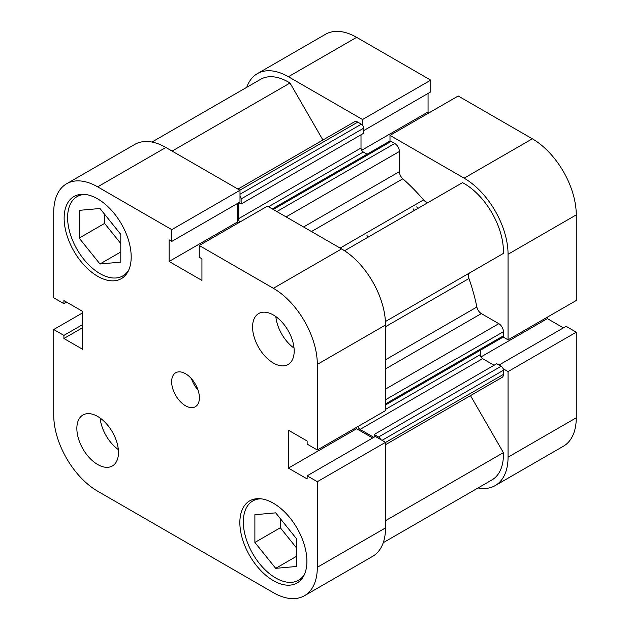 <?xml version="1.0" encoding="UTF-8"?>
<svg xmlns="http://www.w3.org/2000/svg" width="630" height="630" viewBox="0 0 630 630"><rect width="100%" height="100%" fill="white"/><g stroke="black" fill="none" stroke-linecap="round" stroke-linejoin="round"><path stroke-width="0.94" d="M304.542 574.206A45.777 26.428 60 0 1 298.581 580.238A45.777 26.428 60 0 1 275.696 577.97A45.777 26.428 60 0 1 245.787 537.634A45.777 26.428 60 0 1 252.803 500.952A45.777 26.428 60 0 1 261.009 498.81M128.819 269.853A45.777 26.428 60 0 1 122.866 275.885A45.777 26.428 60 0 1 99.973 273.617A45.777 26.428 60 0 1 70.072 233.281A45.777 26.428 60 0 1 77.088 196.599A45.777 26.428 60 0 1 85.294 194.457M273.381 363.053A29.429 16.994 -120 0 0 288.099 364.51A29.429 16.994 -120 0 0 292.603 340.932A29.429 16.994 -120 0 0 273.381 315A29.429 16.994 -120 0 0 258.67 313.543A29.429 16.994 -120 0 0 254.158 337.121A29.429 16.994 -120 0 0 273.381 363.053M97.666 464.507A29.429 16.994 -120 0 0 112.376 465.964A29.429 16.994 -120 0 0 116.889 442.386A29.429 16.994 -120 0 0 97.666 416.454A29.429 16.994 -120 0 0 82.947 414.997A29.429 16.994 -120 0 0 78.443 438.574A29.429 16.994 -120 0 0 97.666 464.507M185.519 405.775A19.617 11.324 -120 0 0 195.331 406.744A19.617 11.324 -120 0 0 198.34 391.025A19.617 11.324 -120 0 0 185.519 373.732A19.617 11.324 -120 0 0 175.715 372.763A19.617 11.324 -120 0 0 172.707 388.482A19.617 11.324 -120 0 0 185.519 405.775M273.381 580.639A47.415 27.373 -120 0 0 297.084 582.986A47.415 27.373 -120 0 0 304.353 544.997A47.415 27.373 -120 0 0 273.381 503.22A47.415 27.373 -120 0 0 249.677 500.866A47.415 27.373 -120 0 0 242.408 538.863A47.415 27.373 -120 0 0 273.381 580.639M97.666 276.286A47.415 27.373 -120 0 0 121.37 278.633A47.415 27.373 -120 0 0 128.638 240.644A47.415 27.373 -120 0 0 97.666 198.867A47.415 27.373 -120 0 0 73.954 196.513A47.415 27.373 -120 0 0 66.693 234.51A47.415 27.373 -120 0 0 97.666 276.286M66.599 183.771L134.804 144.396A62.126 35.871 60 0 1 165.871 147.475L97.666 186.85A62.126 35.871 -120 0 0 66.599 183.771A62.126 35.871 -120 0 0 53.731 212.216L53.731 297.809L63.906 303.684L66.591 302.132M97.666 186.85L171.793 229.643L171.793 241.392L239.998 202.017L239.998 190.268L165.871 147.475M238.565 222.815L237.313 222.091L237.313 203.561M341.586 248.921L267.466 206.128L199.253 245.503L273.381 288.304L341.586 248.921A62.126 35.871 60 0 1 385.521 325.009L385.521 410.602L317.315 449.985L307.141 444.111L307.141 441.008L288.414 430.195L288.414 468.114L307.141 478.926L307.141 475.823L317.315 481.698L317.315 567.291L385.521 527.916A62.126 35.871 60 0 1 372.653 556.353L304.447 595.736A62.126 35.871 -120 0 0 317.315 567.291M372.661 437.992L356.619 428.731L356.619 427.29M317.315 481.698L385.521 442.323L375.346 436.448L307.141 475.823M385.521 442.323L385.521 527.916M304.447 595.736A62.126 35.871 -120 0 1 273.381 592.657L97.666 491.203A62.126 35.871 -120 0 1 53.731 415.115L53.731 329.522L63.906 335.396L63.906 338.491L82.632 349.303L82.632 311.393L63.906 300.581L63.906 303.684M385.521 325.009L317.315 364.392L317.315 449.985M317.315 364.392A62.126 35.871 -120 0 0 273.381 288.304M171.793 241.392L169.108 239.841L169.108 261.474L201.939 280.429L201.939 258.796L199.253 257.253L199.253 245.503M53.731 329.522L82.632 312.834M171.793 229.643L239.998 190.268M104.604 214.247L104.604 223.414L120.787 243.55M280.318 518.6L280.318 527.767L296.502 547.903M288.414 468.114L356.619 428.731M169.108 261.474L237.313 222.091M63.906 338.491L82.632 327.679M63.906 335.396L82.632 324.584M191.504 378.748A19.617 11.324 -120 0 0 198.04 390.08M100.123 418.036A29.429 16.994 -120 0 0 118.33 449.568M275.838 316.583A29.429 16.994 -120 0 0 294.045 348.122M99.973 263.986L79.167 238.101L79.167 210.357L99.973 208.498L120.787 234.384L120.787 262.127L99.973 263.986L120.787 251.976M79.167 238.101L104.604 223.414M296.502 538.737L296.502 566.48L275.696 568.339L254.882 542.454L254.882 514.71L275.696 512.851L296.502 538.737M254.882 542.454L280.318 527.767M275.696 568.339L296.502 556.329M413.209 208.892A130.788 75.513 60 0 1 414.485 210.365M416.674 206.892A130.788 75.513 60 0 1 417.958 208.365A130.788 75.513 60 0 0 416.674 206.892M390.002 141.088L390.002 135.379L458.207 95.996L532.334 138.797A62.126 35.871 60 0 1 576.269 214.885L508.056 254.26L508.056 339.853L503.11 336.995M508.056 254.26A62.126 35.871 -120 0 0 464.129 178.172L532.334 138.797M390.002 135.379L464.129 178.172M288.414 76.726A62.126 35.871 -120 0 0 257.347 73.647L325.552 34.264A62.126 35.871 60 0 1 356.619 37.343L288.414 76.726L362.534 119.519L362.534 125.228M257.347 73.647A62.126 35.871 -120 0 0 246.747 87.318M478.052 487.951A62.126 35.871 -120 0 0 495.196 485.604A62.126 35.871 -120 0 0 508.056 457.167L576.269 417.784A62.126 35.871 60 0 1 563.401 446.229L495.196 485.604M503.11 368.715L508.056 371.574L508.056 457.167M563.409 327.868L547.368 318.607L547.368 317.166M576.269 417.784L576.269 332.191L566.094 326.316L499.015 365.046M356.619 37.343L430.747 80.144L430.747 91.886L363.668 130.615M429.306 112.683L428.061 111.967L428.061 93.437M576.269 214.885L576.269 300.478L508.056 339.853M576.269 332.191L508.056 371.574M362.534 119.519L430.747 80.144M428.061 111.967L361.691 150.286M547.368 318.607L480.989 356.926M272.31 208.924L389.545 141.238A3.268 1.89 60 0 1 391.183 141.396L394.766 143.467A6.536 3.772 60 0 1 399.389 151.476L399.389 171.651A6.536 3.772 -120 0 0 402.838 178.802A147.137 84.956 60 0 1 423.557 199.907A6.536 3.772 -120 0 0 425.659 201.702A6.536 3.772 -120 0 0 428.888 202.049M344.547 250.748L462.53 182.629A55.59 32.091 60 0 1 503.401 253.417L469.799 272.822A6.536 3.772 -120 0 0 468.948 278.531A147.137 84.956 60 0 1 476.863 307.03A6.536 3.772 -120 0 0 481.336 313.59L385.521 368.904M151.948 142.049L260.615 79.309A55.59 32.091 60 0 1 290.013 83.026L322.914 140.018M237.943 189.079L354.501 121.787A6.536 3.772 60 0 1 357.777 122.11L239.857 190.189M239.998 194.245L361.36 124.181L357.777 122.11M361.36 124.181A3.268 1.89 60 0 1 363.668 128.181L363.668 133.253L241.132 204.002L238.841 202.679M361.014 134.788L361.014 148.003A3.268 1.89 -120 0 0 363.321 152.011L268.53 206.742M367.101 154.192L363.321 152.011M385.521 389.088L498.81 323.678L481.336 313.59M498.81 323.678A6.536 3.772 60 0 1 503.433 331.687L385.521 399.766M385.521 403.901L503.433 335.822L503.433 331.687M503.433 335.822A3.268 1.89 60 0 1 502.756 337.318L385.521 405.011M385.521 409.374L480.312 354.643L480.312 350.28M480.312 354.643A3.268 1.89 -120 0 0 482.627 358.651L494.07 365.258M374.189 437.118L374.189 434.472L496.731 363.723L501.126 366.258A3.268 1.89 60 0 1 503.433 370.267L503.433 374.401A6.536 3.772 60 0 1 502.078 377.394L385.521 444.693M470.492 395.632L503.401 452.631A55.59 32.091 60 0 1 491.92 479.942L383.253 542.682M380.575 439.464A3.268 1.89 -120 0 0 378.583 437.007L501.126 366.258M374.189 434.472L378.583 437.007M482.627 358.651L360.084 429.4L373.818 437.33M360.084 429.4A3.268 1.89 60 0 1 357.95 426.518M239.896 222.043A3.268 1.89 60 0 1 238.471 218.752L361.014 148.003M238.471 202.899L238.471 218.752M363.668 128.181L241.132 198.93L241.132 204.002M241.132 198.93A3.268 1.89 -120 0 0 239.998 195.977M503.401 452.631L385.521 520.687M290.013 83.026L172.124 151.082M366.967 235.589A130.788 75.513 60 0 1 368.243 237.061M468.948 278.531L385.521 326.702M385.521 359.769L476.863 307.03M385.418 321.536L469.799 272.822M402.838 178.802L311.488 231.541M340.121 248.078L423.557 199.907M503.433 370.267L382.071 440.331M385.521 442.481L503.433 374.401M303.573 226.973L399.389 171.651M399.389 151.476L286.099 216.885M391.183 141.396L273.27 209.475M276.853 211.546L394.766 143.467M252.803 500.952L256.662 498.724M77.088 196.599L80.947 194.371M122.866 275.885L126.724 273.656M298.581 580.238L302.439 578.009"/></g></svg>
